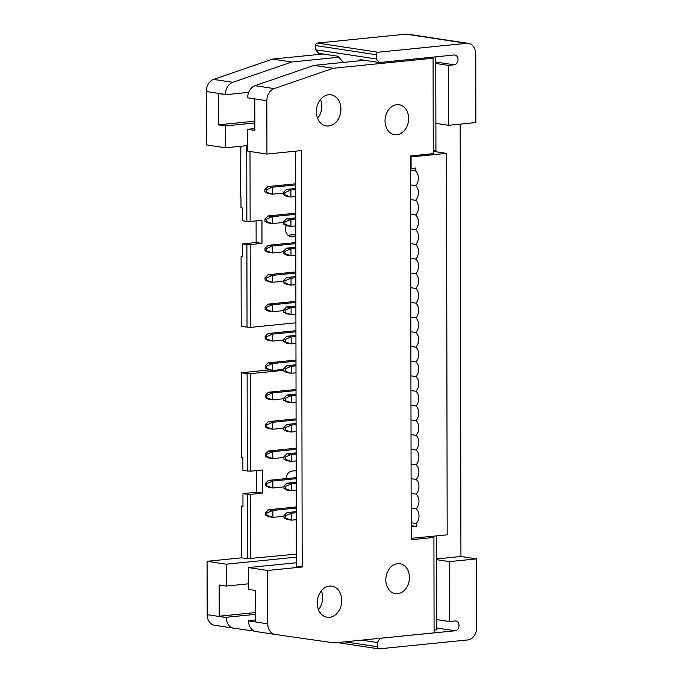 <?xml version="1.0" encoding="UTF-8"?>
<svg xmlns="http://www.w3.org/2000/svg" width="683" height="683" viewBox="0 0 683 683"><rect width="100%" height="100%" fill="white"/><g stroke="black" fill="none" stroke-linecap="round" stroke-linejoin="round"><path stroke-width="1.02" d="M329.488 586.116A15.735 12.174 98.6 0 0 317.305 601.433A15.735 12.174 98.6 0 0 327.157 617.287A15.735 12.174 98.6 0 0 329.539 617.347A15.735 12.174 98.6 0 0 341.722 602.022A15.735 12.174 98.6 0 0 331.87 586.168A15.735 12.174 98.6 0 0 329.488 586.116M296.328 557.14L226.235 564.192L226.269 586.048L219.158 584.972L219.209 616.203L255.69 612.54M254.469 631.152L233.723 628.172A11.654 9.016 -81.4 0 1 233.671 628.164A11.654 9.016 -81.4 0 1 226.329 617.552L219.209 616.203M226.235 564.192L207.077 561.289L207.171 614.657A11.654 9.016 98.6 0 0 214.505 625.261A11.654 9.016 98.6 0 0 214.564 625.269L233.612 628.155M267.753 623.827L267.659 570.467L248.492 567.564L248.535 589.42L255.647 590.505L255.707 621.735L248.586 620.924L267.753 623.827A11.654 9.016 -81.4 0 0 275.095 634.439A11.654 9.016 -81.4 0 0 275.147 634.447L334.132 642.908L434.081 632.859L433.918 537.436L428.958 536.684M226.269 586.048L248.527 583.811M255.69 614.333L226.329 617.278M255.707 619.942L248.586 620.651M321.36 590.855A15.735 12.174 -81.4 0 1 318.509 609.697M242.952 493.613L242.977 506.334L241.517 506.112L241.603 557.815L247.442 558.703L247.331 494.279L242.952 493.613L256.586 492.238L256.543 470.578M296.345 562.749L248.492 567.564M267.659 570.467L302.185 566.992L296.345 566.105L295.619 151.174M241.603 557.815L207.077 561.289M296.328 554.152L247.442 558.703M275.036 634.43L255.988 631.544A11.654 9.016 -81.4 0 1 255.929 631.536A11.654 9.016 -81.4 0 1 248.586 620.924M397.608 563.646A15.154 11.722 98.6 0 0 385.878 578.399A15.154 11.722 98.6 0 0 395.363 593.664A15.154 11.722 98.6 0 0 397.66 593.723A15.154 11.722 98.6 0 0 409.399 578.971A15.154 11.722 98.6 0 0 399.905 563.697A15.154 11.722 98.6 0 0 397.608 563.646M333.125 68.274L274.19 88.594A11.654 9.016 98.6 0 0 266.84 100.691L266.933 154.059L247.767 151.156L247.733 129.292L254.844 130.368L254.793 99.137L247.673 97.789A11.654 9.016 -81.4 0 1 255.032 85.691L313.967 65.372L333.125 68.274L433.082 58.217L433.244 153.649L410.534 155.929L411.2 539.724L433.918 537.436M256.586 492.238L262.417 493.126L262.383 469.989L250.567 471.176L242.909 470.476L242.892 457.755L241.432 457.533L241.278 372.747L269.196 369.938M250.721 558.737L250.61 494.313L247.331 494.279M250.61 494.313L262.417 493.126M242.977 505.966L241.517 506.112M296.183 470.638L291.923 471.074A7.573 5.865 98.6 0 0 286.04 478.621M434.081 630.102L436.77 629.837L436.599 535.916M302.185 566.992L301.459 150.584L266.933 154.059M396.806 104.67A15.154 11.722 -81.4 0 1 399.103 104.73A15.154 11.722 -81.4 0 1 408.596 119.995A15.154 11.722 -81.4 0 1 396.857 134.747A15.154 11.722 -81.4 0 1 394.569 134.688A15.154 11.722 -81.4 0 1 385.075 119.423A15.154 11.722 -81.4 0 1 396.806 104.67M328.625 94.749A15.735 12.174 -81.4 0 1 331.007 94.809A15.735 12.174 -81.4 0 1 340.868 110.663A15.735 12.174 -81.4 0 1 328.685 125.979A15.735 12.174 -81.4 0 1 326.295 125.928A15.735 12.174 -81.4 0 1 316.442 110.074A15.735 12.174 -81.4 0 1 328.625 94.749M247.289 471.142L247.118 373.635L241.278 372.747M283.735 370.323L250.396 373.669L250.567 471.176M250.396 373.669L247.118 373.635M295.927 322.82L250.32 327.405L241.201 326.483L241.082 256.381L242.533 256.236M246.725 145.65L246.853 221.412L242.474 220.746L242.456 208.025L240.997 207.803L240.971 196.935L240.245 196.824L240.886 146.239M247.758 145.547L225.51 147.784L206.351 144.881L206.257 91.522A11.654 9.016 -81.4 0 1 213.608 79.416L272.543 59.097L323.11 54.008M247.041 327.362L246.896 244.548L242.516 243.882L242.542 256.603L241.082 256.381M225.51 147.784L225.467 125.92L218.355 124.844L218.295 93.614L225.416 94.416A11.654 9.016 -81.4 0 1 232.766 82.319L291.701 61.999L272.543 59.097M295.773 235.951L291.513 236.378A7.573 5.865 -81.4 0 1 290.36 236.352A7.573 5.865 -81.4 0 1 286.373 225.612M250.012 151.498L250.132 221.454L261.948 220.259L261.982 243.396L250.174 244.582L250.32 327.405M250.174 244.582L246.896 244.548M242.516 243.882L256.142 242.516L256.108 220.848M287.995 235.259L295.765 234.482M261.982 243.396L256.142 242.516M246.853 221.412L250.132 221.454M225.416 94.689L248.689 92.35M254.836 122.974L225.467 125.92M291.701 61.999L338.879 57.252M254.836 121.181L218.355 124.844M433.082 58.217L428.676 57.551M433.244 150.892L435.933 150.619L435.763 56.843M317.646 118.338A15.735 12.174 98.6 0 0 320.498 99.496M247.733 129.292L254.844 128.575M313.967 65.372L364.534 60.283M435.78 63.468L448.5 65.397L454.178 64.825A4.952 3.833 98.6 0 0 458.011 60.002A4.952 3.833 98.6 0 0 454.912 55.007A4.952 3.833 98.6 0 0 454.161 54.99L379.287 62.52L376.239 58.951L376.231 54.725A2.331 1.801 -81.4 0 1 378.041 52.232L466.634 43.328A11.654 9.016 -81.4 0 1 468.401 43.37L407.819 34.193A11.654 9.016 98.6 0 0 406.052 34.15L317.458 43.055A2.331 1.801 98.6 0 0 315.648 45.556L315.648 49.774L318.705 53.342L338.042 56.271L342.977 62.042A2.331 1.801 98.6 0 0 343.412 62.409M360.855 60.659L359.941 59.592L379.287 62.52M436.642 559.684L449.363 561.614L449.474 621.53L455.151 620.958A4.952 3.833 -81.4 0 1 455.903 620.975A4.952 3.833 -81.4 0 1 459.002 625.97A4.952 3.833 -81.4 0 1 455.168 630.785L380.107 638.289M380.286 638.315L377.255 642.498L361.7 640.142M283.786 400.358L283.778 398.044L285.238 398.266L285.246 400.579L283.786 400.358L286.877 401.988L291.257 402.654L296.063 402.167M285.238 398.266L291.24 395.713L296.046 395.235M285.246 400.579L291.257 402.654L291.24 395.713L286.86 395.047L296.046 394.125M296.038 390.556L272.705 392.904L266.703 395.457L266.703 397.771L265.243 397.549L268.334 399.179L272.713 399.845L283.786 398.735M266.703 397.771L272.713 399.845L272.705 392.904L268.325 392.247L296.038 389.455M283.428 194.698L283.419 192.384L284.879 192.606L284.888 194.92L283.428 194.698L286.519 196.328L290.89 196.994L295.705 196.516M295.987 361.179L272.654 363.527L268.274 362.861L295.987 360.078M266.652 368.393L272.662 370.468L272.654 363.527L266.652 366.079L266.652 368.393L265.192 368.171L268.282 369.802L272.662 370.468L283.735 369.358M283.735 370.98L283.727 368.666L285.187 368.88L285.195 371.193L283.735 370.98L286.826 372.611L291.206 373.277L296.012 372.79M285.187 368.88L291.189 366.336L295.995 365.849M285.195 371.193L291.206 373.277L291.189 366.336L286.809 365.67L295.995 364.748M295.935 331.801L272.602 334.149L266.601 336.693L266.601 339.007L265.141 338.785L268.231 340.424L272.611 341.09L283.684 339.972M283.684 341.594L283.676 339.28L285.135 339.502L285.144 341.816L283.684 341.594L286.775 343.233L291.154 343.899L295.961 343.412M295.884 302.424L272.551 304.763L266.549 307.316L266.549 309.63L265.089 309.408L268.18 311.047L272.56 311.704L283.633 310.594M283.624 309.903L286.706 306.915L291.086 307.572L291.095 314.513L286.723 313.856L283.633 312.216L283.624 309.903L285.084 310.125L291.086 307.572L295.893 307.094M286.706 306.915L295.893 305.984M283.633 312.216L291.095 314.513L295.91 314.035M295.833 273.038L272.5 275.386L266.498 277.938L266.498 280.252L265.038 280.03L268.129 281.661L272.508 282.327L283.582 281.217M283.582 282.839L283.573 280.525L285.033 280.747L285.042 283.061L283.582 282.839L286.672 284.469L291.043 285.135L295.859 284.649M295.782 243.66L272.449 246.008L266.447 248.561L266.447 250.866L264.987 250.652L268.077 252.283L272.457 252.949L283.53 251.831M283.53 253.453L283.522 251.139L284.982 251.361L284.99 253.675L283.53 253.453L286.621 255.092L290.992 255.758L295.807 255.271M295.73 214.283L272.389 216.631L266.396 219.175L266.396 221.488L264.936 221.266L268.026 222.906L272.406 223.572L283.479 222.453M283.479 224.075L283.471 221.762L284.931 221.984L284.939 224.297L283.479 224.075L286.57 225.714L290.941 226.372L295.756 225.894M295.679 184.905L272.338 187.244L266.344 189.797L266.344 192.111L264.884 191.889L267.975 193.528L272.355 194.185L283.428 193.076M296.243 508.075L272.91 510.423L266.908 512.976L266.908 515.289L265.448 515.067L268.539 516.707L272.918 517.364L283.991 516.254M283.983 515.563L287.065 512.574L291.445 513.232L291.462 520.173L287.082 519.507L283.991 517.876L283.983 515.563L285.443 515.785L291.445 513.232L296.251 512.754M287.065 512.574L296.251 511.644M283.88 456.799L286.962 453.811L291.342 454.477L291.359 461.418L286.98 460.752L283.889 459.113L283.88 456.799L285.34 457.021L291.342 454.477L296.149 453.99M286.962 453.811L296.149 452.889M296.089 419.943L272.756 422.29L266.754 424.835L266.754 427.148L265.294 426.926L268.385 428.565L272.765 429.223L283.838 428.113M283.829 427.421L286.911 424.433L291.291 425.091L291.308 432.032L286.928 431.374L283.838 429.735L283.829 427.421L285.289 427.643L291.291 425.091L296.098 424.613M286.911 424.433L296.098 423.511M283.838 429.735L291.308 432.032L296.115 431.554M315.648 49.774L376.239 58.951M266.601 339.007L272.611 341.09L272.602 334.149L268.223 333.483L295.935 330.7M266.549 309.63L272.56 311.704L272.551 304.763L268.171 304.106L295.884 301.314M266.498 280.252L272.508 282.327L272.5 275.386L268.12 274.728L295.833 271.936M266.447 250.866L272.457 252.949L272.449 246.008L268.069 245.342L295.782 242.559M266.396 221.488L272.406 223.572L272.389 216.631L268.018 215.965L295.73 213.181M266.344 192.111L272.355 194.185L272.338 187.244L267.967 186.587L295.679 183.795M285.443 515.785L285.451 518.098L291.462 520.173L296.268 519.686M266.908 515.289L272.918 517.364L272.91 510.423L268.53 509.766L296.243 506.974M285.34 457.021L285.349 459.335L291.359 461.418L296.166 460.931M266.754 427.148L272.765 429.223L272.756 422.29L268.376 421.624L296.089 418.833M449.363 561.614L476.623 558.873L476.743 627.464A11.654 9.016 98.6 0 1 467.676 639.945L379.082 648.85A2.331 1.801 98.6 0 1 378.732 648.841A2.331 1.801 98.6 0 1 377.264 646.716L344.941 641.824M377.255 642.498L377.264 646.716M436.744 619.601L449.474 621.53M448.5 65.397L448.603 125.313L475.863 122.573L475.744 53.974A11.654 9.016 -81.4 0 0 468.401 43.37M460.18 124.144L460.931 556.491L476.623 558.873M433.244 151.37L446.511 153.376L411.081 156.945L411.098 168.505L415.64 168.052L415.648 170.946A9.553 7.393 -81.4 0 1 415.674 185.631A9.553 7.393 -81.4 0 1 415.699 200.324A9.553 7.393 -81.4 0 1 415.725 215.017A9.553 7.393 -81.4 0 1 415.751 229.701A9.553 7.393 -81.4 0 1 415.776 244.394A9.553 7.393 -81.4 0 1 415.802 259.079A9.553 7.393 -81.4 0 1 415.827 273.772A9.553 7.393 -81.4 0 1 415.853 288.465A9.553 7.393 -81.4 0 1 415.879 303.15L410.79 302.381M411.2 538.332L447.177 534.857L446.511 153.376M283.778 398.044L286.86 395.047M266.703 395.457L265.243 395.235L268.325 392.247M284.879 192.606L290.881 190.053L295.688 189.575M283.419 192.384L286.501 189.396L290.881 190.053L290.89 196.994L284.888 194.92M286.501 189.396L295.688 188.465M266.652 366.079L265.192 365.857L268.274 362.861M283.727 368.666L286.809 365.67M285.135 339.502L291.137 336.958L295.944 336.471M283.676 339.28L286.758 336.292L291.137 336.958L291.154 343.899L285.144 341.816M286.758 336.292L295.944 335.37M285.033 280.747L291.035 278.194L295.841 277.708M283.573 280.525L286.655 277.529L291.035 278.194L291.043 285.135L285.042 283.061M286.655 277.529L295.841 276.606M284.982 251.361L290.984 248.817L295.79 248.33M283.522 251.139L286.604 248.151L290.984 248.817L290.992 255.758L284.99 253.675M286.604 248.151L295.79 247.229M284.931 221.984L290.932 219.439L295.739 218.953M283.471 221.762L286.553 218.773L290.932 219.439L290.941 226.372L284.939 224.297M286.553 218.773L295.739 217.851M265.243 397.549L265.243 395.235M265.192 368.171L265.192 365.857M265.141 338.785L265.141 336.471L268.223 333.483M285.084 310.125L285.093 312.438M265.089 309.408L265.089 307.094L268.171 304.106M265.038 280.03L265.038 277.716L268.12 274.728M264.987 250.652L264.987 248.339L268.069 245.342M264.936 221.266L264.936 218.953L268.018 215.965M264.884 191.889L264.884 189.575L267.967 186.587M265.448 515.067L265.448 512.754L268.53 509.766M285.289 427.643L285.298 429.957M265.294 426.926L265.294 424.613L268.376 421.624M436.642 558.933L460.931 556.491M448.603 125.313L435.882 123.384M410.534 156.859L411.081 156.945M411.747 538.417L411.721 526.849L416.263 526.397L416.263 523.502A9.553 7.393 98.6 0 0 416.237 508.809A9.553 7.393 98.6 0 0 416.212 494.125A9.553 7.393 98.6 0 0 416.186 479.432A9.553 7.393 98.6 0 0 416.16 464.739A9.553 7.393 98.6 0 0 416.135 450.054A9.553 7.393 98.6 0 0 416.109 435.361A9.553 7.393 98.6 0 0 416.084 420.668A9.553 7.393 98.6 0 0 416.058 405.984A9.553 7.393 98.6 0 0 416.032 391.291A9.553 7.393 98.6 0 0 416.007 376.606A9.553 7.393 98.6 0 0 415.981 361.913A9.553 7.393 98.6 0 0 415.956 347.22A9.553 7.393 98.6 0 0 415.93 332.536A9.553 7.393 98.6 0 0 415.904 317.843A9.553 7.393 98.6 0 0 415.879 303.15M411.721 526.849L411.175 526.764M266.601 336.693L265.141 336.471M266.549 307.316L265.089 307.094M266.498 277.938L265.038 277.716M266.447 248.561L264.987 248.339M266.396 219.175L264.936 218.953M266.344 189.797L264.884 189.575M266.908 512.976L265.448 512.754M283.991 517.876L285.451 518.098M296.191 478.698L272.859 481.045L268.479 480.38L296.191 477.596M285.392 486.407L285.4 488.712L291.41 490.795L287.031 490.129L283.94 488.499L283.932 486.185L285.392 486.407L291.393 483.854L291.41 490.795L296.217 490.309M283.932 486.185L287.014 483.188L291.393 483.854L296.2 483.368M296.14 449.32L272.807 451.668L268.428 451.002L296.14 448.219M283.889 459.113L285.349 459.335M266.754 424.835L265.294 424.613M410.551 168.428L411.098 168.505M410.816 317.074L415.904 317.843M410.842 331.759L415.93 332.536M410.867 346.452L415.956 347.22M410.893 361.145L415.981 361.913M410.918 375.829L416.007 376.606M410.944 390.522L416.032 391.291M410.97 405.207L416.058 405.984M410.995 419.9L416.084 420.668M411.021 434.593L416.109 435.361M411.046 449.277L416.135 450.054M411.072 463.97L416.16 464.739M411.098 478.663L416.186 479.432M411.123 493.348L416.212 494.125M416.237 508.809L411.149 508.041M411.175 522.734L416.263 523.502M411.175 525.62L416.263 526.397M410.56 170.169L415.648 170.946M410.585 184.862L415.674 185.631M410.611 199.556L415.699 200.324M410.637 214.24L415.725 215.017M410.662 228.933L415.751 229.701M410.688 243.626L415.776 244.394M410.714 258.311L415.802 259.079M410.739 273.004L415.827 273.772M415.853 288.465L410.765 287.688M266.857 485.912L272.867 487.986L272.859 481.045L266.857 483.598L266.857 485.912L265.397 485.69L268.487 487.32L272.867 487.986L283.94 486.877M265.397 485.69L265.397 483.376L268.479 480.38M287.014 483.188L296.2 482.266M266.805 456.526L272.816 458.609L272.807 451.668L266.805 454.212L266.805 456.526L265.346 456.304L268.436 457.943L272.816 458.609L283.889 457.49M265.346 456.304L265.346 453.99L268.428 451.002M266.857 483.598L265.397 483.376M283.94 488.499L285.4 488.712M266.805 454.212L265.346 453.99M207.171 614.657L226.329 617.552M225.416 94.416L206.257 91.522M232.766 82.319L213.608 79.416M255.032 85.691L274.19 88.594M247.673 97.789L266.84 100.691M291.513 236.378L289.259 236.036M455.168 630.785L436.761 628.001M342.977 62.042L344.608 62.29M435.771 62.033L454.178 64.825M315.648 45.556L376.231 54.725M406.052 34.15L466.634 43.328M317.458 43.055L378.041 52.232M214.505 625.261L233.671 628.164M255.929 631.536L275.095 634.439M337.402 642.583L378.732 648.841"/></g></svg>
